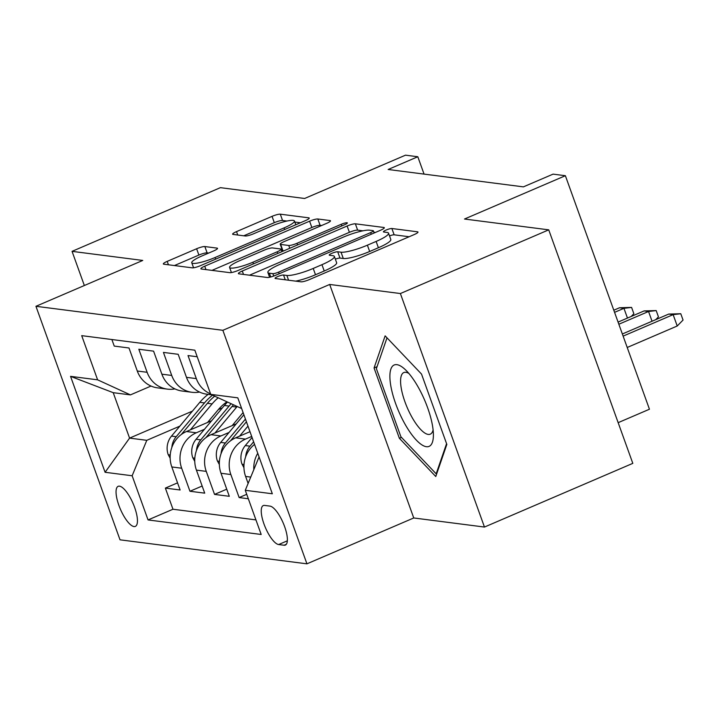 <?xml version="1.0" encoding="UTF-8"?>
<svg xmlns="http://www.w3.org/2000/svg" width="719" height="719" viewBox="0 0 719 719"><rect width="100%" height="100%" fill="white"/><g stroke="black" fill="none" stroke-linecap="round" stroke-linejoin="round"><path stroke-width="1.08" d="M277.777 276.554A4.682 0.818 -19.8 0 0 275.062 278.361A4.682 0.818 -19.8 0 0 275.386 278.523L301.036 281.821A6.687 1.168 -19.8 0 0 309.278 279.628L414.117 234.61A6.687 1.168 -19.8 0 0 417.991 232.039A6.687 1.168 -19.8 0 0 417.523 231.806L391.873 228.507A4.682 0.818 -19.8 0 0 386.112 230.044A4.682 0.818 -19.8 0 0 383.398 231.842A4.682 0.818 -19.8 0 0 383.721 232.012L387.038 232.435A21.399 3.757 -19.8 0 1 388.539 233.19A21.399 3.757 -19.8 0 1 376.127 241.431L367.391 245.179A21.399 3.757 -19.8 0 1 341.031 252.189L337.705 251.767A4.682 0.818 -19.8 0 0 331.944 253.295A4.682 0.818 -19.8 0 0 329.23 255.101A4.682 0.818 -19.8 0 0 329.554 255.263L332.87 255.694A21.399 3.757 -19.8 0 1 334.371 256.44A21.399 3.757 -19.8 0 1 321.959 264.682L313.223 268.439A21.399 3.757 -19.8 0 1 286.863 275.449L283.538 275.018A4.682 0.818 -19.8 0 0 277.777 276.554M134.013 526.56A21.804 6.956 -113.2 0 0 135.343 526.398A21.804 6.956 -113.2 0 0 133.905 505.493A21.804 6.956 -113.2 0 0 119.471 486.17A21.804 6.956 -113.2 0 0 118.141 486.332A21.804 6.956 -113.2 0 0 119.588 507.237A21.804 6.956 -113.2 0 0 134.013 526.56M204.852 246.554A6.687 1.168 -19.8 0 0 196.62 248.747L167.203 261.374A6.687 1.168 -19.8 0 0 163.33 263.945A6.687 1.168 -19.8 0 0 163.797 264.188L192.279 267.845A6.687 1.168 -19.8 0 0 200.52 265.653L305.359 220.643A6.687 1.168 -19.8 0 0 309.242 218.064A6.687 1.168 -19.8 0 0 308.775 217.83L280.284 214.172A6.687 1.168 -19.8 0 0 272.043 216.356L236.515 231.617A6.687 1.168 -19.8 0 0 232.641 234.187A6.687 1.168 -19.8 0 0 233.109 234.421L245.296 235.994A6.687 1.168 -19.8 0 0 253.537 233.801L271.153 226.233A17.894 3.137 -19.8 0 1 294.448 221.003A17.894 3.137 -19.8 0 1 284.068 227.896L215.053 257.528A17.894 3.137 -19.8 0 1 191.757 262.759A17.894 3.137 -19.8 0 1 202.138 255.865L213.633 250.931A6.687 1.168 -19.8 0 0 217.515 248.352A6.687 1.168 -19.8 0 0 217.048 248.118L204.852 246.554L207.126 252.863A6.687 1.168 -19.8 0 0 198.893 255.056L174.438 265.554M400.384 293.541L329.679 284.454L413.749 517.968L484.462 527.054L400.384 293.541L548.732 229.846L464.501 219.025L565.377 175.715L553.082 174.133L523.405 186.868L388.143 169.486L417.811 156.751L405.507 155.169L304.631 198.48L220.4 187.659L72.053 251.353L84.348 285.515M329.679 284.454L222.863 330.309L35.95 306.294L142.757 260.44L72.053 251.353M242.285 271.018A6.687 1.168 -19.8 0 0 238.402 273.597A6.687 1.168 -19.8 0 0 238.87 273.831L267.36 277.489A6.687 1.168 -19.8 0 0 275.602 275.296L380.441 230.287A6.687 1.168 -19.8 0 0 384.314 227.707A6.687 1.168 -19.8 0 0 383.847 227.474L355.366 223.816A6.687 1.168 -19.8 0 0 347.124 226.009L242.285 271.018L243.507 274.424M229.819 272.663L201.329 269.005A6.687 1.168 -19.8 0 1 200.862 268.771A6.687 1.168 -19.8 0 1 204.744 266.192L309.583 221.182A6.687 1.168 -19.8 0 1 317.825 218.989L330.012 220.562A6.687 1.168 -19.8 0 1 330.479 220.796A6.687 1.168 -19.8 0 1 326.606 223.366L284.086 241.629A6.687 1.168 -19.8 0 0 280.203 244.199A6.687 1.168 -19.8 0 0 280.671 244.433L288.759 245.476A6.687 1.168 -19.8 0 0 297.001 243.283L341.264 224.283A4.682 0.818 -19.8 0 1 347.358 222.908A4.682 0.818 -19.8 0 1 344.644 224.714L238.061 270.479A6.687 1.168 -19.8 0 1 229.819 272.663M548.732 229.846L632.81 463.36L484.462 527.054M177.548 482.862L165.361 488.093L180.118 489.99L171.823 466.955L181.664 468.222A27.25 25.381 -82.7 0 1 196.314 432.784L204.466 429.279M202.147 486.026L189.96 491.257L204.717 493.153L196.422 470.118L206.254 471.376A27.25 25.381 -82.7 0 1 220.904 435.948L229.064 432.443M226.737 489.181L214.55 494.411L229.307 496.308L221.012 473.273L230.853 474.54A27.25 25.381 -82.7 0 1 245.503 439.102L251.695 436.442M246.725 494.321L239.148 497.575L248.325 498.752M197.204 356.75L188.018 355.572L196.314 378.607A27.25 25.381 -82.7 0 0 210.559 393.85M211.754 394.83L206.739 394.183A27.25 25.381 97.3 0 1 186.473 377.34L178.186 354.305L163.429 352.409L171.724 375.444A27.25 25.381 -82.7 0 0 191.982 392.286A27.25 25.381 -82.7 0 0 199.514 392.053M191.982 392.286L182.141 391.028A27.25 25.381 97.3 0 1 161.883 374.186L153.587 351.151L138.83 349.254L147.125 372.289A27.25 25.381 -82.7 0 0 167.392 389.132A27.25 25.381 -82.7 0 0 174.915 388.889M171.823 466.955A27.25 25.381 97.3 0 1 186.473 431.517L211.647 420.714M196.422 470.118A27.25 25.381 97.3 0 1 211.062 434.68L236.236 423.868M221.012 473.273A27.25 25.381 97.3 0 1 235.661 437.835L249.987 431.688M269.976 506.113L264.565 505.412A21.121 6.732 -113.2 0 0 263.271 505.574A21.121 6.732 -113.2 0 0 264.673 525.823A21.121 6.732 -113.2 0 0 278.648 544.544L284.059 545.236A21.121 6.732 -113.2 0 0 285.353 545.083A21.121 6.732 -113.2 0 0 283.951 524.834A21.121 6.732 -113.2 0 0 269.976 506.113M222.863 330.309L306.941 563.831L120.019 539.816L35.95 306.294M165.361 488.093L172.973 509.241L148.051 519.936L261.186 534.478L245.278 490.295L259.074 456.933M148.051 519.936L132.143 475.762L105.091 472.284L70.552 376.352L97.604 379.83L81.705 335.647L194.84 350.189L210.739 394.363L237.8 397.841L272.33 493.773L245.278 490.295M111.876 339.521L114.24 346.091L128.998 347.987L137.284 371.022A27.25 25.381 97.3 0 0 157.551 387.865L167.392 389.132M248.127 483.42L245.61 476.436A27.25 25.381 -82.7 0 1 254.553 444.387M253.816 469.651A27.25 25.381 -82.7 0 1 257.753 453.276M239.148 497.575L230.853 474.54M214.55 494.411L206.254 471.376M189.96 491.257L181.664 468.222M172.973 509.241L255.937 519.9M192.431 411.124L129.573 438.114L146.793 440.325L179.876 426.124M218.315 409.614L222.414 407.853M618.151 422.664L649.446 409.228L565.377 175.715M413.749 517.968L306.941 563.831M424.057 174.106L417.811 156.751M151.017 386.049L130.436 394.884L113.216 392.673L129.573 438.114L105.091 472.284M241.647 408.536L210.739 394.363M97.604 379.83L130.436 394.884M146.793 440.325L132.143 475.762M70.552 376.352L113.216 392.673M385.132 335.863L374.06 367.975L399.378 438.302L435.768 476.517L446.841 444.405L421.523 374.078L385.132 335.863M401.481 437.395L399.378 438.302M377.053 366.69L374.06 367.975M295.725 281.138A21.399 3.757 -19.8 0 0 315.497 274.748L313.223 268.439M334.371 256.44L336.645 262.759A21.399 3.757 -19.8 0 1 324.233 271L315.497 274.748M388.539 233.19L390.812 239.499A21.399 3.757 -19.8 0 1 378.401 247.74L369.665 251.488A21.399 3.757 -19.8 0 1 343.296 258.498L339.979 258.076A4.682 0.818 -19.8 0 0 335.351 259.155M409.147 236.749L394.147 234.816A4.682 0.818 -19.8 0 0 389.518 235.895M362.942 230.808L357.631 230.125A6.687 1.168 -19.8 0 0 349.398 232.318L249.52 275.197M375.471 232.417L373.88 232.21M272.861 273.651A4.682 0.818 -19.8 0 0 278.621 272.115L370.653 232.605A4.682 0.818 -19.8 0 0 373.368 230.799A4.682 0.818 -19.8 0 0 373.035 230.637L369.539 230.188A21.399 3.757 -19.8 0 0 343.179 237.198L280.266 264.206A21.399 3.757 -19.8 0 0 267.863 272.447A21.399 3.757 -19.8 0 0 269.355 273.202L272.861 273.651L273.723 276.042M211.979 270.371L311.857 227.492L309.583 221.182M321.636 225.505L320.099 225.308A6.687 1.168 -19.8 0 0 311.857 227.492M280.203 244.199L282.477 250.509A6.687 1.168 -19.8 0 0 282.944 250.751L283.762 250.85M239.966 260.566A17.894 3.137 -19.8 0 0 229.586 267.459A17.894 3.137 -19.8 0 0 252.881 262.228L277.201 251.785A6.687 1.168 -19.8 0 0 281.075 249.214A6.687 1.168 -19.8 0 0 280.608 248.972L272.519 247.938A6.687 1.168 -19.8 0 0 264.277 250.131L239.966 260.566M208.672 253.061L207.126 252.863M286.962 221.048L282.558 220.481A6.687 1.168 -19.8 0 0 274.316 222.674L243.75 235.796M300.398 222.773L294.826 222.054M668.715 314.077L680.776 313.736L683.05 320.045L677.226 326.004L673.137 314.643L668.715 314.077L622.357 333.984M680.776 313.736L673.137 314.643L623.121 336.124M677.226 326.004L627.211 347.484M426.403 446.706A44.29 14.119 -113.2 0 0 433.395 435.498A44.29 14.119 -113.2 0 0 405.004 369.359A44.29 14.119 -113.2 0 0 396.87 364.659A44.29 14.119 -113.2 0 0 395.648 403.629A44.29 14.119 -113.2 0 0 426.403 446.706M408.868 373.44A33.532 10.695 -113.2 0 0 405.867 372.298A33.532 10.695 -113.2 0 0 403.817 372.55A33.532 10.695 -113.2 0 0 406.028 404.698A33.532 10.695 -113.2 0 0 428.227 434.42A33.532 10.695 -113.2 0 0 430.277 434.168A33.532 10.695 -113.2 0 0 433.108 429.89M446.571 443.65L436.172 473.821L400.905 436.793L376.379 368.658L387.002 337.831M436.793 473.551L436.172 473.821M243.948 467.692L241.908 463.917A18.056 16.816 -82.7 0 1 245.296 445.573L252.072 437.494M253.627 441.817L249.969 446.175A18.056 16.816 97.3 0 0 245.637 456.889M652.052 321.231L648.547 311.489L644.116 310.914L618.079 322.094M644.116 310.914L656.186 310.572L648.547 311.489L618.843 324.233M656.186 310.572L658.451 316.881L655.773 319.631M239.562 436.163L247.974 426.115M219.349 464.528L217.309 460.762A18.056 16.816 -82.7 0 1 220.706 442.419L243.885 414.746M230.466 440.846L246.419 421.801M245.44 419.069L225.38 443.012A18.056 16.816 97.3 0 0 221.048 453.725M627.462 318.068L623.948 308.325L619.526 307.759L613.801 310.213M619.526 307.759L631.588 307.408L623.948 308.325L614.565 312.352M631.588 307.408L633.861 313.727L631.174 316.477M232.147 425.63L242.797 412.913A43.266 40.3 -82.7 0 1 243.094 412.562M214.972 433L236.695 407.071A52.119 48.55 -82.7 0 1 237.189 406.496M194.75 461.364L192.719 457.599A18.056 16.816 -82.7 0 1 196.107 439.255L224.4 405.489A52.119 48.55 -82.7 0 1 227.537 402.065M205.877 437.682L232.021 406.469A52.119 48.55 -82.7 0 1 233.486 404.797M231.167 403.736A52.119 48.55 97.3 0 0 229.073 406.091L200.781 439.857A18.056 16.816 97.3 0 0 196.449 450.561M207.548 422.466L218.208 409.749A43.266 40.3 -82.7 0 1 226.988 401.813M190.373 429.845L212.096 403.907A52.119 48.55 -82.7 0 1 218.181 397.778M170.16 458.21L168.12 454.444A18.056 16.816 -82.7 0 1 171.517 436.091L199.801 402.325A52.119 48.55 -82.7 0 1 208.15 394.363M181.278 434.528L207.432 403.305A52.119 48.55 -82.7 0 1 214.702 396.178M212.536 395.189A52.119 48.55 97.3 0 0 204.475 402.928L176.191 436.694A18.056 16.816 97.3 0 0 171.85 447.407M186.473 431.517L196.314 432.784M211.062 434.68L220.904 435.948M235.661 437.835L245.503 439.102M137.284 371.022L147.125 372.289M161.883 374.186L171.724 375.444M186.473 377.34L196.314 378.607M245.61 476.436L250.733 477.092M286.351 544.256L284.059 545.236M287.357 540.805L278.648 544.544M288.58 280.212L286.863 275.449M324.233 271L321.959 264.682M339.979 258.076L337.705 251.767M343.296 258.498L341.031 252.189M369.665 251.488L367.391 245.179M378.401 247.74L376.127 241.431M394.147 234.816L391.873 228.507M417.784 232.516L417.523 231.806M285.254 279.79L283.538 275.018M349.398 232.318L347.124 226.009M357.631 230.125L355.366 223.816M384.108 228.193L383.847 227.474M279.215 273.75L278.621 272.115M371.238 234.232L370.653 232.605M270.721 276.995L269.355 273.202M205.967 269.607L204.744 266.192M320.099 225.308L317.825 218.989M330.273 221.272L330.012 220.562M282.944 250.751L280.671 244.433M289.766 248.271L288.759 245.476M297.585 244.918L297.001 243.283M341.858 225.91L341.264 224.283M253.465 263.864L252.881 262.228M277.786 253.421L277.201 251.785M217.309 248.837L217.048 248.118M215.637 259.164L215.053 257.528M284.661 229.532L284.068 227.896M237.746 235.023L236.515 231.617M274.316 222.674L272.043 216.356M282.558 220.481L280.284 214.172M309.026 218.54L308.775 217.83M168.435 264.781L167.203 261.374M198.893 255.056L196.62 248.747M242.078 464.249L244.011 464.492M245.296 445.573L249.969 446.175M217.489 461.086L219.421 461.337M220.706 442.419L225.38 443.012M192.89 457.922L194.822 458.174M232.021 406.469L236.695 407.071M224.4 405.489L229.073 406.091M196.107 439.255L200.781 439.857M168.3 454.768L170.232 455.01M207.432 403.305L212.096 403.907M199.801 402.325L204.475 402.928M171.517 436.091L176.191 436.694M374.15 232.983L373.368 230.799M269.589 277.264L267.863 272.447M231.428 272.555L229.586 267.459M281.947 251.632L281.075 249.214M193.564 267.783L191.757 262.759M295.788 224.75L294.448 221.003"/></g></svg>
